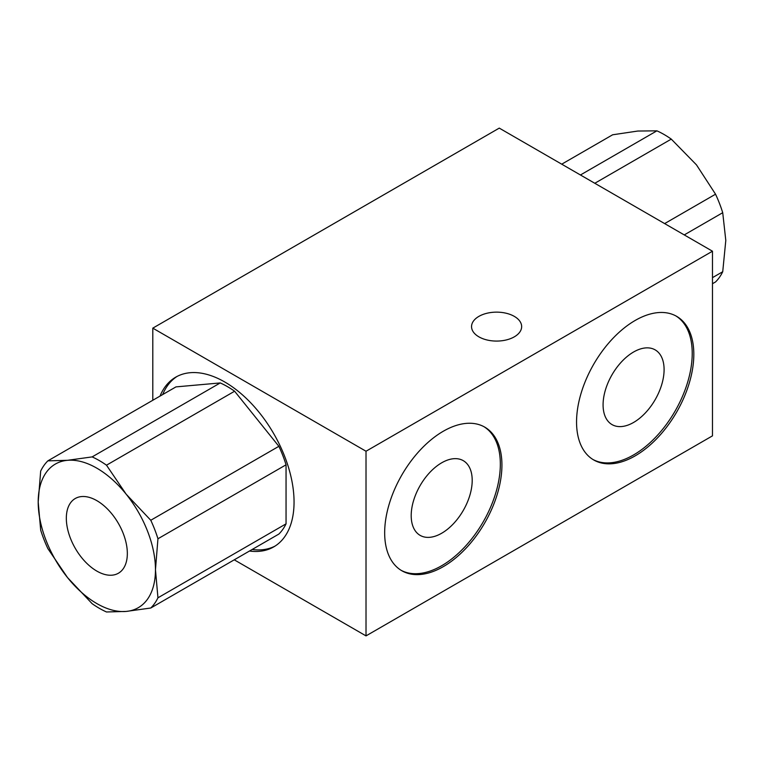 <?xml version="1.0" encoding="UTF-8"?>
<svg xmlns="http://www.w3.org/2000/svg" width="764" height="764" viewBox="0 0 764 764"><rect width="100%" height="100%" fill="white"/><g stroke="black" fill="none" stroke-linecap="round" stroke-linejoin="round"><path stroke-width="1.15" d="M478.885 336.838A25.05 14.468 180 0 1 471.55 326.61A25.05 14.468 180 0 1 496.6 312.142A25.05 14.468 180 0 1 521.65 326.61A25.05 14.468 180 0 1 506.188 339.97A25.05 14.468 180 0 1 478.885 336.838M499.264 128.113L712.478 251.213L366.013 451.237L152.8 328.148L499.264 128.113M234.252 559.821L366.013 635.887L712.478 435.852L712.478 251.213M152.8 400.269L152.8 328.148M160.02 396.096A97.993 56.574 60 0 1 175.758 377.149A97.993 56.574 60 0 1 251.28 403.402A97.993 56.574 60 0 1 294.054 502.015A97.993 56.574 60 0 1 273.751 546.881A97.993 56.574 60 0 1 249.475 551.035M366.013 635.887L366.013 451.237M501.929 465.085A82.923 47.874 -60 0 1 465.734 548.533A82.923 47.874 -60 0 1 401.835 570.746A82.923 47.874 -60 0 1 401.835 475.007A82.923 47.874 -60 0 1 484.758 427.133A82.923 47.874 -60 0 1 501.929 465.085M576.553 422.005A82.923 47.874 -60 0 1 612.747 338.557A82.923 47.874 -60 0 1 676.646 316.344A82.923 47.874 -60 0 1 676.646 412.092A82.923 47.874 -60 0 1 593.724 459.966A82.923 47.874 -60 0 1 576.553 422.005M234.605 391.225L106.492 465.19A90.458 52.229 -120 0 0 92.138 456.901L67.519 460.31A82.923 47.874 -120 0 0 38.2 502.015A82.923 47.874 -120 0 0 67.519 577.574A82.923 47.874 -120 0 0 126.146 611.429A82.923 47.874 -120 0 0 155.464 569.724A82.923 47.874 -120 0 0 126.146 494.165A82.923 47.874 -120 0 0 67.519 460.31L47.865 460.854L175.968 386.89L220.242 382.936A90.458 52.229 60 0 1 234.605 391.225L278.879 446.31A90.458 52.229 60 0 1 286.051 464.808L286.051 523.846A90.458 52.229 60 0 1 278.879 534.055L150.775 608.01A90.458 52.229 -120 0 0 157.947 597.801L286.051 523.846M177.114 376.404A97.993 56.574 -120 0 0 162.684 394.558M252.139 549.488A97.993 56.574 -120 0 0 275.069 546.079M472.2 480.403A43.137 24.906 120 0 0 463.271 460.663A43.137 24.906 120 0 0 420.133 485.56A43.137 24.906 120 0 0 420.133 535.373A43.137 24.906 120 0 0 453.367 523.817A43.137 24.906 120 0 0 472.2 480.403M401.043 570.278A82.923 47.874 120 0 0 464.655 547.062A82.923 47.874 120 0 0 500.334 464.168A82.923 47.874 120 0 0 483.946 426.684M603.082 404.844A43.137 24.906 -60 0 1 621.915 361.429A43.137 24.906 -60 0 1 655.159 349.874A43.137 24.906 -60 0 1 655.159 399.687A43.137 24.906 -60 0 1 612.021 424.593A43.137 24.906 -60 0 1 603.082 404.844M675.834 315.895A82.923 47.874 -60 0 1 675.051 411.166A82.923 47.874 -60 0 1 592.931 459.489M580.439 174.985L656.916 130.835L637.854 131.036L612.632 134.789L561.731 164.174M656.916 130.835A90.458 52.229 60 0 1 671.269 139.115L594.793 183.274M664.632 223.594L715.543 194.199L696.481 164.881L671.269 139.115M715.543 194.199A90.458 52.229 60 0 1 722.725 212.698L684.248 234.911M712.478 277.647L722.725 271.736L725.8 240.44L722.725 212.698M722.725 271.736A90.458 52.229 60 0 1 715.543 281.945L712.478 283.721M96.837 571.09A43.137 24.906 60 0 1 68.655 533.081A43.137 24.906 60 0 1 75.264 498.51A43.137 24.906 60 0 1 118.401 523.416A43.137 24.906 60 0 1 118.401 573.229A43.137 24.906 60 0 1 96.837 571.09M92.138 456.901L220.242 382.936M150.775 608.01L126.146 611.429L106.492 611.974A90.458 52.229 -120 0 1 92.138 603.684L67.519 577.574L47.865 548.6A90.458 52.229 -120 0 1 40.683 530.101L38.2 502.015L40.683 471.063A90.458 52.229 -120 0 1 47.865 460.854M286.051 464.808L157.947 538.763L155.464 569.724L157.947 597.801M157.947 538.763A90.458 52.229 -120 0 0 150.775 520.265L278.879 446.31M106.492 465.19L126.146 494.165L150.775 520.265"/></g></svg>
